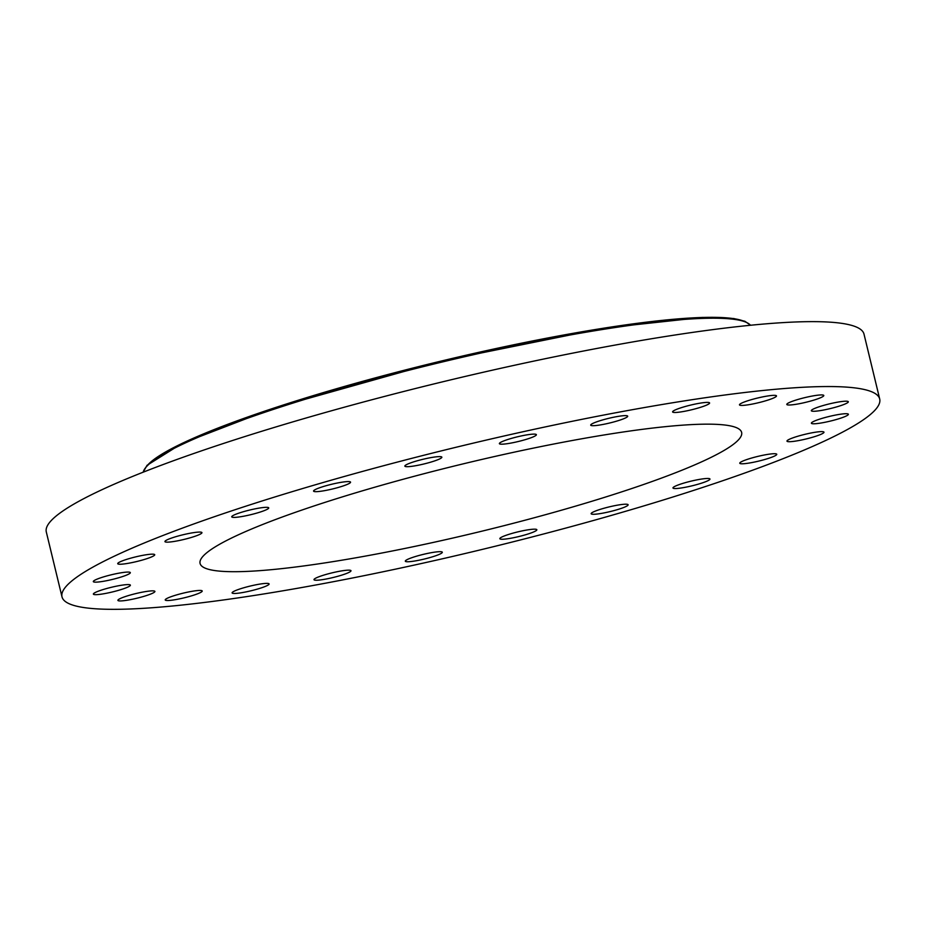 <?xml version="1.0" encoding="UTF-8"?>
<svg xmlns="http://www.w3.org/2000/svg" width="926" height="926" viewBox="0 0 926 926"><rect width="100%" height="100%" fill="white"/><g stroke="black" fill="none" stroke-linecap="round" stroke-linejoin="round"><path stroke-width="1.39" d="M253.435 585.325A19.029 2.384 166.4 0 0 232.102 592.906A19.029 2.384 166.4 0 0 247.763 591.529A19.029 2.384 166.4 0 0 269.107 583.947A19.029 2.384 166.4 0 0 253.435 585.325M875.058 410.079A420.647 52.724 166.4 0 0 879.7 399.025A420.647 52.724 166.4 0 0 496.105 437.813A420.647 52.724 166.4 0 0 66.649 585.788A420.647 52.724 166.4 0 0 61.996 596.842A420.647 52.724 166.4 0 0 445.603 558.054A420.647 52.724 166.4 0 0 875.058 410.079M879.7 399.025L864.004 334.124A420.647 52.724 166.4 0 0 480.397 372.912A420.647 52.724 166.4 0 0 50.942 520.887A420.647 52.724 166.4 0 0 46.3 531.941L61.996 596.842M203.153 556.121A278.587 34.922 166.4 0 0 200.074 563.436A278.587 34.922 166.4 0 0 454.122 537.751A278.587 34.922 166.4 0 0 738.554 439.746A278.587 34.922 166.4 0 0 741.633 432.419A278.587 34.922 166.4 0 0 487.574 458.115A278.587 34.922 166.4 0 0 203.153 556.121M330.501 573.24A19.029 2.384 166.4 0 0 313.995 579.676A19.029 2.384 166.4 0 0 334.494 577.164A19.029 2.384 166.4 0 0 351 570.729A19.029 2.384 166.4 0 0 330.501 573.24M417.128 556.017A19.029 2.384 166.4 0 0 405.322 561.191A19.029 2.384 166.4 0 0 430.509 557.406A19.029 2.384 166.4 0 0 442.315 552.232A19.029 2.384 166.4 0 0 417.128 556.017M507.413 534.834A19.029 2.384 166.4 0 0 499.843 538.689A19.029 2.384 166.4 0 0 510.214 538.353A19.029 2.384 166.4 0 0 529.267 533.596A19.029 2.384 166.4 0 0 536.848 529.741A19.029 2.384 166.4 0 0 526.466 530.077A19.029 2.384 166.4 0 0 507.413 534.834M595.21 511.14A19.029 2.384 166.4 0 0 591.135 513.722A19.029 2.384 166.4 0 0 603.752 512.969A19.029 2.384 166.4 0 0 624.055 507.355A19.029 2.384 166.4 0 0 628.129 504.774A19.029 2.384 166.4 0 0 615.524 505.515A19.029 2.384 166.4 0 0 595.21 511.14M674.533 486.544A19.029 2.384 166.4 0 0 672.97 487.979A19.029 2.384 166.4 0 0 687.925 486.752A19.029 2.384 166.4 0 0 708.402 480.467A19.029 2.384 166.4 0 0 709.964 479.031A19.029 2.384 166.4 0 0 695.009 480.258A19.029 2.384 166.4 0 0 674.533 486.544M739.978 462.722A19.029 2.384 166.4 0 0 739.77 463.22A19.029 2.384 166.4 0 0 757.121 461.472A19.029 2.384 166.4 0 0 776.555 454.77A19.029 2.384 166.4 0 0 776.764 454.272A19.029 2.384 166.4 0 0 759.401 456.032A19.029 2.384 166.4 0 0 739.978 462.722M787.077 441.308A19.029 2.384 166.4 0 0 806.754 438.808A19.029 2.384 166.4 0 0 823.978 432.187A19.029 2.384 166.4 0 0 823.874 432.025A19.029 2.384 166.4 0 0 804.196 434.514A19.029 2.384 166.4 0 0 786.973 441.135A19.029 2.384 166.4 0 0 787.077 441.308M812.623 423.738A19.029 2.384 166.4 0 0 833.562 420.277A19.029 2.384 166.4 0 0 848.378 414.281A19.029 2.384 166.4 0 0 847.14 413.76A19.029 2.384 166.4 0 0 826.2 417.221A19.029 2.384 166.4 0 0 811.384 423.228A19.029 2.384 166.4 0 0 812.623 423.738M814.88 411.237A19.029 2.384 166.4 0 0 835.831 407.127A19.029 2.384 166.4 0 0 848.32 401.757A19.029 2.384 166.4 0 0 844.755 401.236A19.029 2.384 166.4 0 0 823.804 405.345A19.029 2.384 166.4 0 0 811.326 410.716A19.029 2.384 166.4 0 0 814.88 411.237M793.698 404.639A19.029 2.384 166.4 0 0 813.549 400.206A19.029 2.384 166.4 0 0 823.793 395.495A19.029 2.384 166.4 0 0 816.894 395.298A19.029 2.384 166.4 0 0 797.054 399.731A19.029 2.384 166.4 0 0 786.799 404.442A19.029 2.384 166.4 0 0 793.698 404.639M750.511 404.407A19.029 2.384 166.4 0 0 776.486 395.9A19.029 2.384 166.4 0 0 765.455 396.363A19.029 2.384 166.4 0 0 739.48 404.859A19.029 2.384 166.4 0 0 750.511 404.407M688.261 410.542A19.029 2.384 166.4 0 0 709.594 402.96A19.029 2.384 166.4 0 0 693.933 404.338A19.029 2.384 166.4 0 0 672.6 411.92A19.029 2.384 166.4 0 0 688.261 410.542M611.195 422.626A19.029 2.384 166.4 0 0 627.701 416.191A19.029 2.384 166.4 0 0 607.213 418.702A19.029 2.384 166.4 0 0 590.707 425.138A19.029 2.384 166.4 0 0 611.195 422.626M524.567 439.85A19.029 2.384 166.4 0 0 536.385 434.676A19.029 2.384 166.4 0 0 511.198 438.461A19.029 2.384 166.4 0 0 499.38 443.635A19.029 2.384 166.4 0 0 524.567 439.85M434.282 461.032A19.029 2.384 166.4 0 0 441.852 457.178A19.029 2.384 166.4 0 0 431.481 457.513A19.029 2.384 166.4 0 0 412.429 462.271A19.029 2.384 166.4 0 0 404.859 466.125A19.029 2.384 166.4 0 0 415.23 465.79A19.029 2.384 166.4 0 0 434.282 461.032M346.486 484.726A19.029 2.384 166.4 0 0 350.56 482.145A19.029 2.384 166.4 0 0 337.955 482.897A19.029 2.384 166.4 0 0 317.641 488.511A19.029 2.384 166.4 0 0 313.567 491.093A19.029 2.384 166.4 0 0 326.183 490.352A19.029 2.384 166.4 0 0 346.486 484.726M267.163 509.323A19.029 2.384 166.4 0 0 268.737 507.888A19.029 2.384 166.4 0 0 253.782 509.115A19.029 2.384 166.4 0 0 233.306 515.4A19.029 2.384 166.4 0 0 231.731 516.835A19.029 2.384 166.4 0 0 246.686 515.608A19.029 2.384 166.4 0 0 267.163 509.323M201.729 533.144A19.029 2.384 166.4 0 0 201.937 532.647A19.029 2.384 166.4 0 0 184.575 534.395A19.029 2.384 166.4 0 0 165.152 541.097A19.029 2.384 166.4 0 0 164.944 541.594A19.029 2.384 166.4 0 0 182.295 539.835A19.029 2.384 166.4 0 0 201.729 533.144M154.63 554.558A19.029 2.384 166.4 0 0 134.953 557.058A19.029 2.384 166.4 0 0 117.729 563.679A19.029 2.384 166.4 0 0 117.822 563.841A19.029 2.384 166.4 0 0 137.499 561.341A19.029 2.384 166.4 0 0 154.723 554.732A19.029 2.384 166.4 0 0 154.63 554.558M129.073 572.118A19.029 2.384 166.4 0 0 108.145 575.59A19.029 2.384 166.4 0 0 93.318 581.586A19.029 2.384 166.4 0 0 94.568 582.107A19.029 2.384 166.4 0 0 115.495 578.646A19.029 2.384 166.4 0 0 130.323 572.638A19.029 2.384 166.4 0 0 129.073 572.118M126.816 584.63A19.029 2.384 166.4 0 0 105.865 588.739A19.029 2.384 166.4 0 0 93.376 594.11A19.029 2.384 166.4 0 0 96.941 594.631A19.029 2.384 166.4 0 0 117.891 590.522A19.029 2.384 166.4 0 0 130.381 585.151A19.029 2.384 166.4 0 0 126.816 584.63M148.01 591.228A19.029 2.384 166.4 0 0 128.158 595.661A19.029 2.384 166.4 0 0 117.903 600.372A19.029 2.384 166.4 0 0 124.802 600.569A19.029 2.384 166.4 0 0 144.653 596.124A19.029 2.384 166.4 0 0 154.908 591.425A19.029 2.384 166.4 0 0 148.01 591.228M191.196 591.459A19.029 2.384 166.4 0 0 165.222 599.955A19.029 2.384 166.4 0 0 176.241 599.504A19.029 2.384 166.4 0 0 202.215 591.008A19.029 2.384 166.4 0 0 191.196 591.459M750.5 325.257A313.023 39.228 166.4 0 0 456.703 358.57A313.023 39.228 166.4 0 0 146.632 466.484A313.023 39.228 166.4 0 0 143.194 472.179M745.835 322.155A311.391 39.031 166.4 0 0 445.533 360.029A311.391 39.031 166.4 0 0 147.882 464.817M143.136 472.202L147.049 465.303L182.179 443.322L273.992 408.019L441.123 361.071L604.412 328.047L702.533 317.41L733.728 318.521L744.898 321.276L750.558 325.257"/></g></svg>
